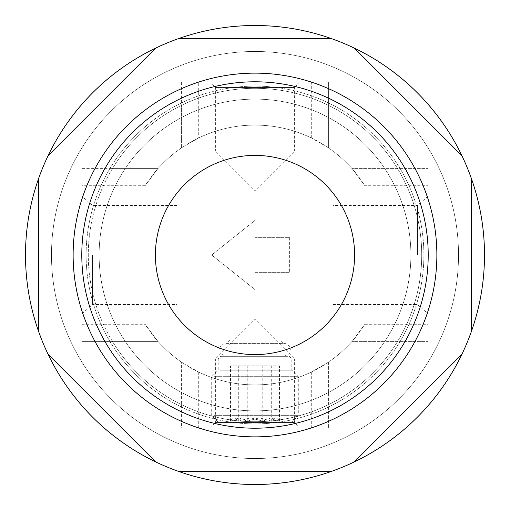 <?xml version="1.0" encoding="UTF-8"?>
<svg xmlns="http://www.w3.org/2000/svg" width="510" height="510" viewBox="0 0 510 510"><rect width="100%" height="100%" fill="white"/><g stroke="black" fill="none" stroke-linecap="round" stroke-linejoin="round"><path stroke-width="0.38" stroke-dasharray="2.55 1.91" d="M145.114 185.716L81.791 185.716L81.791 341.604L112.544 341.604A166.713 166.713 0 0 0 421.713 255A166.713 166.713 0 0 0 255 88.287A166.713 166.713 0 0 0 112.544 341.604L158.177 341.604L81.791 341.604L81.791 168.396L112.544 168.396A166.713 166.713 0 0 0 255 421.713A166.713 166.713 0 0 0 397.456 168.396L351.823 168.396L428.209 168.396L428.209 185.716L364.886 185.716A129.903 129.903 0 0 0 145.114 185.716L157.067 169.651M81.791 255A173.209 173.209 0 0 1 255 81.791A173.209 173.209 0 0 1 428.209 255L428.209 196.108L428.209 255A173.209 173.209 0 0 1 255 428.209A173.209 173.209 0 0 1 81.791 255A173.209 173.209 0 0 1 255 81.791A173.209 173.209 0 0 1 428.209 255A173.209 173.209 0 0 1 255 428.209A173.209 173.209 0 0 1 81.791 255A173.209 173.209 0 0 1 255 81.791A173.209 173.209 0 0 1 428.209 255A173.209 173.209 0 0 1 255 428.209A173.209 173.209 0 0 1 81.791 255L81.791 313.892L81.791 255M73.134 255A181.866 181.866 0 0 1 255 73.134A181.866 181.866 0 0 1 436.866 255A181.866 181.866 0 0 1 255 436.866A181.866 181.866 0 0 1 73.134 255A181.866 181.866 0 0 1 255 73.134A181.866 181.866 0 0 1 436.866 255A181.866 181.866 0 0 1 255 436.866A181.866 181.866 0 0 1 73.134 255A181.866 181.866 0 0 0 255 436.866A181.866 181.866 0 0 0 436.866 255A181.866 181.866 0 0 0 255 73.134A181.866 181.866 0 0 0 73.134 255M99.112 255A155.888 155.888 0 0 1 255 99.112A155.888 155.888 0 0 1 410.888 255A155.888 155.888 0 0 1 255 410.888A155.888 155.888 0 0 1 99.112 255A155.888 155.888 0 0 1 255 99.112A155.888 155.888 0 0 1 410.888 255A155.888 155.888 0 0 1 255 410.888A155.888 155.888 0 0 1 99.112 255M86.12 255A168.88 168.88 0 0 1 255 86.12A168.88 168.88 0 0 1 423.88 255A168.88 168.88 0 0 1 255 423.88A168.88 168.88 0 0 1 86.12 255A168.88 168.88 0 0 1 255 86.12A168.88 168.88 0 0 1 423.88 255A168.88 168.88 0 0 1 255 423.88A168.88 168.88 0 0 1 86.12 255M155.403 255A99.597 99.597 0 0 1 255 155.403A99.597 99.597 0 0 1 354.597 255A99.597 99.597 0 0 1 255 354.597A99.597 99.597 0 0 1 155.403 255M51.478 255A203.522 203.522 0 0 1 255 51.478A203.522 203.522 0 0 1 458.522 255A203.522 203.522 0 0 1 255 458.522A203.522 203.522 0 0 1 51.478 255A203.522 203.522 0 0 1 255 51.478A203.522 203.522 0 0 1 458.522 255A203.522 203.522 0 0 1 255 458.522A203.522 203.522 0 0 1 51.478 255M157.067 340.349L145.114 324.284A129.903 129.903 0 0 0 364.886 324.284L352.933 340.349M364.886 324.284L428.209 324.284L428.209 341.604L351.823 341.604L428.209 341.604L428.209 168.396L397.456 168.396A166.713 166.713 0 0 0 181.388 105.423L181.388 147.964L181.388 81.791L198.709 81.791L198.709 137.923A129.903 129.903 0 0 1 311.291 137.923L327.242 147.033M352.933 169.651L364.886 185.716M81.791 185.716L81.791 168.396L158.177 168.396L112.544 168.396A166.713 166.713 0 0 1 181.388 105.423L181.388 81.791L328.612 81.791L328.612 147.964L328.612 81.791L198.709 81.791M182.758 147.033L198.709 137.923M327.242 362.967L311.291 372.077A129.903 129.903 0 0 1 198.709 372.077L182.758 362.967M198.709 372.077L198.709 428.209L181.388 428.209L181.388 362.036L181.388 428.209L328.612 428.209L311.291 428.209L311.291 372.077M92.527 255L92.527 304.559L92.527 255M177.059 255L177.059 304.559L177.059 255M294.608 422.465L215.392 422.465L210.4 428.209L299.599 428.209L294.608 422.465L294.608 358.925L215.392 358.925L215.392 422.465L294.608 422.465M215.392 358.925L294.608 358.925L255 319.317L215.392 358.925M417.473 255L417.473 205.441L417.473 255M332.941 255L332.941 205.441L332.941 255M215.392 87.535L294.608 87.535L299.599 81.791L210.4 81.791L215.392 87.535L215.392 151.075L294.608 151.075L294.608 87.535L215.392 87.535M294.608 151.075L215.392 151.075L255 190.683L294.608 151.075M289.642 237.679L289.642 272.321L289.642 237.679L255 237.679L255 220.358L211.701 255L255 289.642L255 272.321L289.642 272.321L255 272.321L255 289.642L211.701 255L255 220.358L255 237.679L289.642 237.679M210.4 81.791L299.599 81.791M299.599 428.209L210.4 428.209M328.612 362.036L328.612 428.209L328.612 362.036A129.903 129.903 0 0 0 351.823 341.604M198.709 428.209L311.291 428.209M428.209 324.284L428.209 185.716M351.823 168.396A129.903 129.903 0 0 0 328.612 147.964M158.177 341.604A129.903 129.903 0 0 0 181.388 362.036M181.388 147.964A129.903 129.903 0 0 0 158.177 168.396M246.037 356.324L283.828 356.324L246.037 356.324M271.69 421.164L259.456 417.817L247.229 421.164L238.884 417.817L230.533 421.164L232.222 418.946L234.422 417.817L238.31 421.164L250.544 417.817L262.771 421.164L271.116 417.817L279.467 421.164L277.778 418.946L275.578 417.817L271.69 421.164L271.69 365.855L279.467 365.855L230.533 365.855L271.69 365.855M230.31 422.146L280.978 422.146L230.31 422.146M281.749 343.37L226.854 343.37L281.749 343.37M213.843 376.68L298.299 376.68L213.843 376.68M220.02 370.183L291.809 370.183L220.02 370.183M213.843 415.65L298.299 415.65L213.843 415.65M220.02 422.146L291.809 422.146L220.02 422.146M289.98 358.925L218.191 358.925L289.98 358.925M287.512 356.324L220.792 356.324L287.512 356.324M281.749 343.338L226.854 343.338L281.749 343.338M278.46 339.87L230.316 339.87L278.46 339.87M279.467 421.164L279.467 365.855M247.229 421.164L247.229 365.855M230.533 421.164L230.533 365.855M238.31 421.164L238.31 365.855M262.771 421.164L262.771 365.855M484.5 255A229.5 229.5 0 0 1 255 484.5A229.5 229.5 0 0 1 25.5 255A229.5 229.5 0 0 1 255 25.5A229.5 229.5 0 0 1 484.5 255M178.882 38.492L331.117 38.492M354.272 48.08L461.92 155.728M471.508 178.882L471.508 331.117M461.92 354.272L354.272 461.92M331.117 471.508L178.882 471.508M155.728 461.92L48.08 354.272M38.492 331.117L38.492 178.882M48.08 155.728L155.728 48.08M81.791 324.284L145.114 324.284M311.291 137.923L311.291 81.791M81.791 313.892L92.527 304.559L177.059 304.559M428.209 196.108L417.473 205.441L332.941 205.441M332.941 304.559L417.473 304.559L428.209 313.892M177.059 205.441L92.527 205.441L81.791 196.108M283.828 356.324C293.052 352.837 289.062 351.466 290.324 349.828C289.935 345.888 287.774 343.721 283.828 343.338L226.172 343.338C226.497 341.961 218.312 346.341 219.676 349.828C221.365 351.849 216.329 352.359 226.172 356.324M277.778 418.946L280.978 422.146M230.316 339.87L226.854 343.37L283.828 343.338L283.146 343.37L279.684 339.87M289.208 356.324L291.809 358.925L291.809 370.183L298.299 376.68L298.299 415.65L291.809 422.146M218.191 422.146L211.701 415.65L211.701 376.68L218.191 370.183L218.191 358.925L220.792 356.324M232.222 418.946L229.022 422.146"/><path stroke-width="0.76" d="M81.791 255A173.209 173.209 0 0 1 255 81.791A173.209 173.209 0 0 1 428.209 255A173.209 173.209 0 0 1 255 428.209A173.209 173.209 0 0 1 81.791 255M155.403 255A99.597 99.597 0 0 1 255 155.403A99.597 99.597 0 0 1 354.597 255A99.597 99.597 0 0 1 255 354.597A99.597 99.597 0 0 1 155.403 255M471.508 178.882A229.5 229.5 0 0 1 155.728 461.92A229.5 229.5 0 0 1 48.08 155.728L155.728 48.08A229.5 229.5 0 0 1 178.882 38.492L331.117 38.492A229.5 229.5 0 0 1 354.272 48.08L461.92 155.728A229.5 229.5 0 0 1 471.508 178.882L471.508 331.117M436.866 255A181.866 181.866 0 0 1 255 436.866A181.866 181.866 0 0 1 73.134 255A181.866 181.866 0 0 1 255 73.134A181.866 181.866 0 0 1 436.866 255M461.92 354.272L354.272 461.92M331.117 471.508L178.882 471.508M155.728 461.92L48.08 354.272M38.492 331.117L38.492 178.882M48.08 155.728A229.5 229.5 0 0 1 155.728 48.08M178.882 38.492A229.5 229.5 0 0 1 331.117 38.492M354.272 48.08A229.5 229.5 0 0 1 461.92 155.728"/></g></svg>
